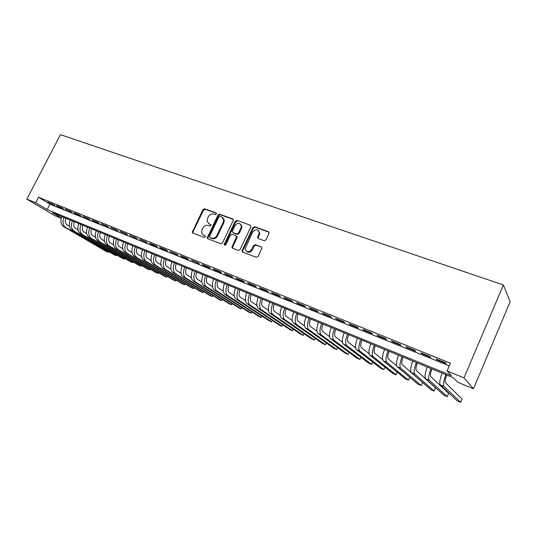 <?xml version="1.0" encoding="UTF-8"?>
<svg xmlns="http://www.w3.org/2000/svg" width="537" height="537" viewBox="0 0 537 537"><rect width="100%" height="100%" fill="white"/><g stroke="black" fill="none" stroke-linecap="round" stroke-linejoin="round"><path stroke-width="0.81" d="M216.398 214.041L216.049 212.914L204.59 208.792L202.932 209.618L192.206 232.38L192.79 233.038L204.194 237.394L205.369 236.824L205.456 236.199L203.536 235.112L201.59 232.783L201.986 229.883L202.879 228.05C204.235 225.762 206.013 224.889 208.228 225.433L209.719 225.983L210.893 225.406L210.987 224.822L209.061 223.721L207.067 221.264L207.49 218.546L208.376 216.72C209.725 214.438 211.511 213.558 213.726 214.082L215.223 214.619L216.398 214.041M264.17 240.71L265.949 239.864L268.997 233.42L268.413 231.722L254.645 226.775L252.893 227.621L241.918 251.007L242.617 252.068L256.33 257.304L258.109 256.464L261.949 248.161L261.237 246.913L255.323 244.711L253.558 245.55L251.725 249.403C248.671 252.752 246.47 252.524 245.141 248.718L252.665 232.078C255.88 228.675 258.075 228.977 259.25 232.984L257.545 237.361L258.25 238.542L264.17 240.71M447.093 370.939L464.002 377.853L503.384 284.952L60.459 134.666L26.85 199.12L35.637 202.718L47.169 209.578L451.51 375.678L447.093 370.939L450.415 363.173L38.483 197.233L35.637 202.718M233.246 220.539L233.394 219.855L232.722 218.901L219.68 214.216L217.995 215.042L207.181 238.012L207.806 238.777L220.794 243.738L222.506 242.912L233.246 220.539M236.924 220.412L250.329 225.225L250.88 226.896L240.066 249.598L238.321 250.43L232.575 248.235L231.897 247.268L236.575 236.696L235.897 235.703L232.118 234.3L230.4 235.132L225.842 244.63C225.131 245.456 224.573 245.443 224.177 244.577L235.206 221.244L236.924 220.412L250.329 225.225M52.975 204.235L47.874 202.174L54.868 205.389L52.975 204.235M61.587 207.712L56.405 205.617L58.291 206.772L63.46 208.859L61.587 207.712M70.327 211.236L65.064 209.115L72.186 212.39L70.327 211.236M79.207 214.827L73.864 212.665L75.717 213.813L81.047 215.968L79.207 214.827M88.229 218.465L82.799 216.277L90.048 219.606L88.229 218.465M97.392 222.17L91.874 219.942L93.693 221.083L99.197 223.305L97.392 222.17M106.695 225.929L101.097 223.667L108.487 227.064L106.695 225.929M116.16 229.749L110.461 227.446L117.925 230.876L116.16 229.749M125.772 233.629L119.986 231.293L127.517 234.756L125.772 233.629M135.546 237.576L129.659 235.199L137.271 238.697L135.546 237.576M145.48 241.59L139.499 239.173L147.178 242.704L145.48 241.59M155.576 245.671L149.494 243.214L151.192 244.322L157.26 246.772L155.576 245.671M165.846 249.812L159.664 247.315L161.335 248.423L167.504 250.913L165.846 249.812M176.29 254.035L170.001 251.497L177.922 255.129L176.29 254.035M186.91 258.324L180.519 255.74L182.137 256.834L188.521 259.411L186.91 258.324M197.717 262.687L191.212 260.062L199.294 263.768L197.717 262.687M208.712 267.131L202.093 264.452L203.657 265.533L210.262 268.198L208.712 267.131M219.902 271.648L213.162 268.923L214.699 269.997L221.419 272.709L219.902 271.648M231.286 276.246L224.432 273.474L225.936 274.535L232.776 277.3L231.286 276.246M242.878 280.925L235.897 278.106L237.374 279.159L244.335 281.972L242.878 280.925M254.679 285.691L247.57 282.824L249.014 283.865L256.095 286.724L254.679 285.691M266.694 290.544L259.458 287.624L260.861 288.651L268.077 291.571L266.694 290.544M278.931 295.484L271.561 292.511L272.93 293.531L280.274 296.498L278.931 295.484M291.39 300.519L283.885 297.485L285.214 298.498L292.699 301.519L291.39 300.519M304.09 305.647L296.437 302.559L297.733 303.559L305.352 306.634L304.09 305.647M317.025 310.869L309.231 307.721L310.48 308.708L318.246 311.849L317.025 310.869M330.208 316.192L322.267 312.99L323.469 313.964L331.383 317.159L330.208 316.192M343.64 321.623L335.551 318.354L336.712 319.314L344.774 322.569L343.64 321.623M357.34 327.154L349.09 323.824L350.205 324.764L358.427 328.087L357.34 327.154M371.309 332.792L362.898 329.396L363.958 330.329L372.342 333.719L371.309 332.792M385.553 338.545L376.974 335.081L377.988 335.994L386.533 339.451L385.553 338.545M400.085 344.418L391.332 340.881L392.292 341.78L401.011 345.304L400.085 344.418M414.913 350.406L405.979 346.795L406.885 347.674L415.779 351.272L414.913 350.406M430.036 356.514L420.927 352.836L421.767 353.695L430.849 357.367L430.036 356.514M38.483 197.233L49.941 204.201L449.247 365.898M436.964 359.837L446.227 363.583L445.482 362.75L436.178 358.991L436.964 359.837L437.152 359.387M61.319 218.009L52.391 212.692L453.49 377.806L457.564 382.176L473.473 388.754L510.15 301.7L503.384 284.952M61.238 218.324L54.687 215.619L26.85 199.12M473.473 388.754L464.002 377.853M49.941 204.201L47.169 209.578M84.631 217.418L84.806 217.082M93.693 221.083L93.861 220.741M102.896 224.802L103.064 224.459M112.246 228.581L112.414 228.238M121.745 232.42L121.919 232.071M131.404 236.32L131.572 235.971M141.218 240.287L141.392 239.938M151.192 244.322L151.367 243.966M161.335 248.423L161.509 248.067M171.652 252.591L171.827 252.229M182.137 256.834L182.318 256.464M192.81 261.143L192.984 260.774M203.657 265.533L203.838 265.157M214.699 269.997L214.881 269.621M225.936 274.535L226.117 274.159M237.374 279.159L237.555 278.777M249.014 283.865L249.195 283.476M260.861 288.651L261.042 288.262M272.93 293.531L273.111 293.135M285.214 298.498L285.402 298.102M297.733 303.559L297.914 303.157M310.48 308.708L310.668 308.305M323.469 313.964L323.657 313.548M336.712 319.314L336.9 318.897M350.205 324.764L350.392 324.348M363.958 330.329L364.146 329.906M377.988 335.994L378.176 335.571M392.292 341.78L392.48 341.344M406.885 347.674L407.073 347.238M421.767 353.695L421.961 353.252M208.531 223.466L209.061 223.721M210.954 224.688L209.672 224.211M203.1 234.904L203.536 235.112M205.416 236.065L204.167 235.589M216.465 213.357L205.208 209.309L203.55 210.128L192.958 231.897L192.944 233.098M233.28 219.398L220.277 214.726L218.599 215.552L207.933 237.602L207.933 238.824M220.056 216.364L218.874 216.941L209.49 236.354L209.839 237.508L211.424 238.106C213.666 238.676 215.478 237.804 216.847 235.481L223.271 222.143L223.734 219.747L221.647 216.935L220.056 216.364M222.882 217.76L224.332 220.251L223.875 222.647L217.458 235.965C216.089 238.28 214.283 239.153 212.041 238.582L210.464 237.985M236.481 236.186L237.166 237.179L237.018 237.857L232.642 247.013L232.649 248.262M237.508 220.922L235.79 221.754L224.828 245.248M240.959 227.896L241.355 226.191C240.005 222.587 237.857 222.425 234.917 225.694L232.279 231.595L232.957 232.555L236.736 233.951L238.462 233.112L240.959 227.896L241.543 228.393L241.932 226.695L240.657 224.238M241.543 228.393L239.046 233.608L237.32 234.441L233.548 233.045M258.552 230.642L259.807 233.481L258.243 237.334L258.243 238.535M246.537 251.41C248.678 252.92 250.598 252.41 252.303 249.88L251.725 249.403M261.237 246.913L255.887 245.187L254.122 246.027L252.303 249.88M269.01 232.239L255.209 227.279L253.457 228.124L242.657 250.826L242.67 252.088M65.829 218.223C64.829 221.291 65.232 223.499 67.044 224.855L69.501 226.305M108.756 251.645L108.159 252.249L65.695 227.507C62.93 225.453 62.332 222.09 63.89 217.425M108.528 251.511L108.159 252.249L106.172 251.403L63.614 226.634C60.842 224.58 60.238 221.217 61.795 216.565M74.267 221.694C73.26 224.788 73.65 227.01 75.449 228.359L78.033 229.89M116.777 255.035L116.187 255.666L74.093 231.031C71.354 228.984 70.77 225.607 72.347 220.908M116.563 254.907L116.187 255.666L114.166 254.813L71.978 230.145C69.233 228.091 68.649 224.721 70.219 220.029M82.839 225.225C81.819 228.332 82.195 230.568 83.98 231.917L86.692 233.535M124.906 258.465L124.322 259.136L82.611 234.609C79.899 232.561 79.335 229.171 80.926 224.439M124.712 258.351L124.322 259.136L122.275 258.263L80.469 233.709C77.751 231.662 77.18 228.272 78.771 223.553M91.532 228.802C90.505 231.937 90.867 234.179 92.633 235.528L95.479 237.233M133.149 261.942L132.565 262.647L91.263 238.247C88.578 236.199 88.034 232.796 89.645 228.024M132.968 261.834L132.565 262.647L130.498 261.761L89.088 237.334C86.397 235.287 85.846 231.883 87.45 227.124M100.365 232.44C99.325 235.595 99.674 237.851 101.419 239.193L104.406 240.985M141.506 265.473L140.929 266.204L100.043 241.932C97.385 239.891 96.868 236.468 98.493 231.669M141.345 265.372L140.929 266.204L138.828 265.312L97.835 241.006C95.17 238.965 94.646 235.548 96.264 230.749M109.333 236.132C108.279 239.314 108.615 241.576 110.347 242.919L113.468 244.805M149.984 269.044L149.414 269.816L108.957 245.678C106.333 243.644 105.836 240.207 107.474 235.367M149.836 268.956L149.414 269.816L147.279 268.909L106.715 244.738C104.084 242.697 103.581 239.267 105.212 234.434M118.442 239.878C117.375 243.086 117.697 245.355 119.402 246.698L122.671 248.678M158.583 272.668L158.012 273.481L118.012 249.477C115.415 247.45 114.945 243.999 116.596 239.119M158.449 272.588L158.012 273.481L155.851 272.561L115.737 248.524C113.132 246.49 112.656 243.046 114.3 238.18M127.685 243.684C126.611 246.913 126.92 249.195 128.605 250.531L132.021 252.618M167.302 276.34L166.739 277.193L127.209 253.336C124.644 251.316 124.195 247.852 125.866 242.939M167.188 276.273L166.739 277.193L164.544 276.26L124.899 252.37C122.322 250.343 121.865 246.879 123.537 241.979M137.083 247.557C135.995 250.806 136.284 253.102 137.949 254.431L141.52 256.626M176.149 280.066L175.586 280.965L136.546 257.263C134.015 255.243 133.592 251.759 135.277 246.812M176.049 280.012L175.586 280.965L173.364 280.019L134.203 256.277C131.659 254.256 131.229 250.779 132.914 245.839M146.628 251.484C145.527 254.76 145.802 257.062 147.44 258.391L151.172 260.693M185.124 283.845L184.567 284.785L146.037 261.244C143.533 259.237 143.137 255.74 144.842 250.745M185.043 283.798L184.567 284.785L182.312 283.825L143.648 260.244C141.144 258.23 140.734 254.739 142.439 249.759M156.321 255.478C155.213 258.78 155.468 261.089 157.086 262.412L160.972 264.835M194.233 287.678L193.676 288.664L155.676 265.291C153.206 263.291 152.837 259.774 154.562 254.746M194.166 287.637L193.676 288.664L191.387 287.691L153.246 264.271C150.776 262.271 150.4 258.76 152.119 253.746M166.175 259.532C165.054 262.862 165.295 265.184 166.886 266.5L170.941 269.044M203.469 291.564L202.919 292.605L165.463 269.406C163.04 267.413 162.698 263.882 164.436 258.814M203.429 291.537L202.919 292.605L200.596 291.611L163.006 268.372C160.57 266.372 160.214 262.848 161.952 257.794M176.19 263.654C175.055 267.01 175.277 269.339 176.841 270.648L181.07 273.326M212.847 295.504L212.296 296.599L175.418 273.581C173.028 271.594 172.713 268.05 174.471 262.942M212.827 295.491L212.296 296.599L209.94 295.592L172.914 272.534C170.518 270.547 170.195 267.003 171.947 261.908M186.366 267.842C185.225 271.225 185.419 273.568 186.963 274.87L191.36 277.676M182.11 266.09C180.338 271.225 180.627 274.783 182.989 276.763L219.425 299.633L221.815 300.646L222.365 299.498L221.815 300.646L185.533 277.83C183.184 275.85 182.895 272.293 184.674 267.144M196.717 272.105C195.555 275.508 195.737 277.864 197.247 279.159L201.825 282.106M193.226 281.059L195.81 282.147L231.481 304.761L229.051 303.727L193.226 281.059C190.91 279.092 190.648 275.515 192.434 270.339M195.81 282.147C193.508 280.18 193.253 276.602 195.045 271.413M231.481 304.761L232.044 303.566M207.235 276.434C206.067 279.864 206.221 282.227 207.705 283.523L212.471 286.617M203.63 285.429L206.262 286.536L241.288 308.943L238.824 307.889L203.63 285.429C201.362 283.469 201.127 279.884 202.939 274.662M206.262 286.536C204 284.576 203.778 280.985 205.59 275.756M241.288 308.943L241.878 307.694M217.928 280.838C216.747 284.295 216.881 286.671 218.337 287.96L223.291 291.208M214.216 289.873L216.888 291L251.249 313.178L248.745 312.118L214.216 289.873C211.987 287.926 211.786 284.321 213.612 279.059M216.888 291C214.672 289.054 214.478 285.442 216.31 280.166M251.249 313.178L251.86 311.876M228.809 285.315C227.614 288.805 227.722 291.188 229.145 292.464L234.293 295.88M224.976 294.39L227.695 295.531L261.358 317.488L258.814 316.407L224.976 294.39C222.795 292.457 222.627 288.832 224.473 283.529M227.695 295.531C225.52 293.598 225.365 289.973 227.218 284.657M261.358 317.488L261.996 316.125M239.871 289.866C238.663 293.383 238.75 295.78 240.14 297.055L245.49 300.633M235.918 298.988L238.683 300.149L271.628 321.858L269.044 320.757L235.918 298.988C233.783 297.062 233.649 293.424 235.521 288.074M238.683 300.149C236.562 298.223 236.434 294.585 238.314 289.228M271.628 321.858L272.286 320.435M251.128 294.498C249.9 298.048 249.967 300.452 251.323 301.713L256.881 305.479M247.047 303.66L249.859 304.841L282.059 326.301L279.435 325.18L247.047 303.66C244.966 301.747 244.865 298.095 246.758 292.705M249.859 304.841C247.785 302.928 247.705 299.277 249.598 293.873M282.059 326.301L282.744 324.811M262.58 299.216C261.338 302.794 261.378 305.204 262.7 306.459L268.466 310.42M258.364 308.413L261.23 309.614L292.652 330.812L289.987 329.678L258.364 308.413C256.337 306.513 256.277 302.848 258.19 297.411M261.23 309.614C259.21 307.721 259.163 304.049 261.076 298.599M292.652 330.812L293.37 329.248M274.226 304.009C272.977 307.62 272.991 310.044 274.273 311.285L280.26 315.454M269.883 313.252L272.796 314.474L303.412 335.39L300.707 334.242L269.883 313.252C267.909 311.366 267.889 307.681 269.822 302.197M272.796 314.474C270.836 312.594 270.829 308.903 272.762 303.405M303.412 335.39L304.164 333.745M286.087 308.896C284.818 312.527 284.811 314.964 286.053 316.199L292.262 320.582M281.61 318.173L284.57 319.421L314.34 340.049L311.594 338.881L281.61 318.173C279.69 316.3 279.71 312.601 281.663 307.07M284.57 319.421C282.67 317.548 282.697 313.843 284.657 308.305M314.34 340.049L315.132 338.317M298.156 313.863C296.874 317.528 296.833 319.978 298.042 321.2L304.486 325.818M293.538 323.187L296.552 324.449L325.449 344.781L322.656 343.586L293.538 323.187C291.678 321.327 291.739 317.609 293.719 312.031M296.552 324.449C294.712 322.596 294.779 318.877 296.766 313.286M325.449 344.781L326.281 342.948M310.446 318.918C309.144 322.616 309.077 325.073 310.245 326.288L316.924 331.161M305.681 328.282L308.748 329.57L336.739 349.587L333.9 348.379L305.681 328.282C303.882 326.442 303.989 322.71 305.989 317.085M308.748 329.57C306.969 327.738 307.083 323.999 309.09 318.36M336.739 349.587L337.612 347.654M322.959 324.073C321.643 327.805 321.549 330.268 322.67 331.47L329.59 336.618M318.038 333.47L321.166 334.786L348.218 354.474L345.331 353.245L318.038 333.47C316.313 331.651 316.461 327.906 318.481 322.227M321.166 334.786C319.455 332.967 319.609 329.215 321.643 323.529M348.218 354.474L349.131 352.42M335.699 329.315C334.37 333.081 334.242 335.558 335.316 336.746L342.499 342.19M330.624 338.76L333.806 340.096L359.884 359.441L356.944 358.192L330.624 338.76C328.966 336.954 329.161 333.188 331.208 327.469M333.806 340.096C332.161 338.297 332.369 334.531 334.423 328.792M359.884 359.441L360.851 357.259M348.681 334.658C347.332 338.458 347.171 340.941 348.204 342.123L355.642 347.889M343.445 344.143L346.687 345.499L371.738 364.489L368.758 363.22L343.445 344.143C341.854 342.358 342.096 338.579 344.17 332.799M346.687 345.499C345.11 343.72 345.365 339.941 347.446 334.148M371.738 364.489L372.765 362.166M361.898 340.102C360.535 343.928 360.34 346.432 361.32 347.593L369.04 353.722M356.501 349.621L359.803 351.01L383.801 369.624L380.767 368.335L356.501 349.621C354.984 347.862 355.272 344.063 357.373 338.236M359.803 351.01C358.3 349.251 358.609 345.452 360.71 339.612M383.801 369.624L384.888 367.14M375.37 345.647C373.987 349.513 373.759 352.017 374.692 353.171L382.706 359.709M369.798 355.212L373.168 356.622L396.058 374.846L392.977 373.53L369.798 355.212C368.362 353.467 368.697 349.654 370.825 343.774M373.168 356.622C371.745 354.883 372.094 351.07 374.229 345.177M396.058 374.846L397.226 372.175M389.097 351.299C387.694 355.199 387.439 357.716 388.311 358.85L396.655 365.865M383.351 360.898L386.781 362.341L408.529 380.156L405.395 378.82L383.351 360.898C381.988 359.179 382.384 355.353 384.532 349.419M386.781 362.341C385.438 360.622 385.848 356.796 388.003 350.849M408.529 380.156L409.778 377.283M403.092 357.058C401.669 360.992 401.374 363.522 402.193 364.643L410.966 372.269M397.165 366.697L400.656 368.167L421.216 385.559L418.028 384.197L397.165 366.697C395.883 365.006 396.333 361.159 398.508 355.172M400.656 368.167C399.4 366.476 399.864 362.629 402.045 356.628M421.216 385.559L422.559 382.445M417.356 362.931C415.913 366.899 415.578 369.436 416.343 370.543L435.5 387.835L434.124 391.05L414.799 374.108C413.631 372.443 414.148 368.577 416.363 362.522M434.124 391.05L430.875 389.667L411.241 372.611C410.046 370.939 410.55 367.08 412.758 361.039M431.896 368.919C430.439 372.926 430.063 375.47 430.768 376.558L448.637 393.399L447.254 396.648L429.224 380.162C428.143 378.525 428.721 374.645 430.963 368.53M447.254 396.648L443.951 395.239L425.593 378.639C424.485 376.994 425.049 373.121 427.284 367.019M446.73 375.021C445.254 379.068 444.837 381.626 445.482 382.693L462.008 399.058L460.625 402.334L443.924 386.338C442.938 384.727 443.582 380.834 445.851 374.658M460.625 402.334L457.262 400.904L440.219 384.781C439.212 383.163 439.837 379.276 442.105 373.114M216.404 213.216L216.049 212.914M192.958 231.897L192.313 231.42M203.55 210.128L202.932 209.618M205.208 209.309L204.59 208.792M207.933 237.602L207.316 237.126M218.599 215.552L217.995 215.042M220.277 214.726L219.68 214.216M233.266 219.371L232.722 218.901M212.041 238.582L211.424 238.106M217.458 235.965L216.847 235.481M223.875 222.647L223.271 222.143M232.642 247.013L232.044 246.543M237.018 237.857L236.428 237.374M224.882 244.503L224.278 244.033M235.79 221.754L235.206 221.244M237.32 234.441L236.736 233.951M239.046 233.608L238.462 233.112M258.243 237.334L257.686 236.844M259.431 234.83L258.874 234.333M254.122 246.027L253.558 245.55M255.887 245.187L255.323 244.711M242.657 250.826L242.073 250.363M253.457 228.124L252.893 227.621M255.209 227.279L254.645 226.775M268.963 232.226L268.413 231.722M63.614 226.634L65.695 227.507M71.978 230.145L74.093 231.031M80.469 233.709L82.611 234.609M89.088 237.334L91.263 238.247M97.835 241.006L100.043 241.932M106.715 244.738L108.957 245.678M115.737 248.524L118.012 249.477M124.899 252.37L127.209 253.336M134.203 256.277L136.546 257.263M143.648 260.244L146.037 261.244M153.246 264.271L155.676 265.291M163.006 268.372L165.463 269.406M172.914 272.534L175.418 273.581M182.989 276.763L185.533 277.83M411.241 372.611L414.799 374.108M425.593 378.639L429.224 380.162M440.219 384.781L443.924 386.338M192.843 232.857L192.206 232.38M207.806 238.488L207.181 238.012M224.332 220.251L223.734 219.747M232.494 247.738L231.897 247.268M237.166 237.179L236.575 236.696M224.781 245.047L224.177 244.577M241.932 226.695L241.355 226.191M258.102 237.851L257.545 237.361M259.807 233.481L259.25 232.984M242.509 251.47L241.918 251.007"/></g></svg>
